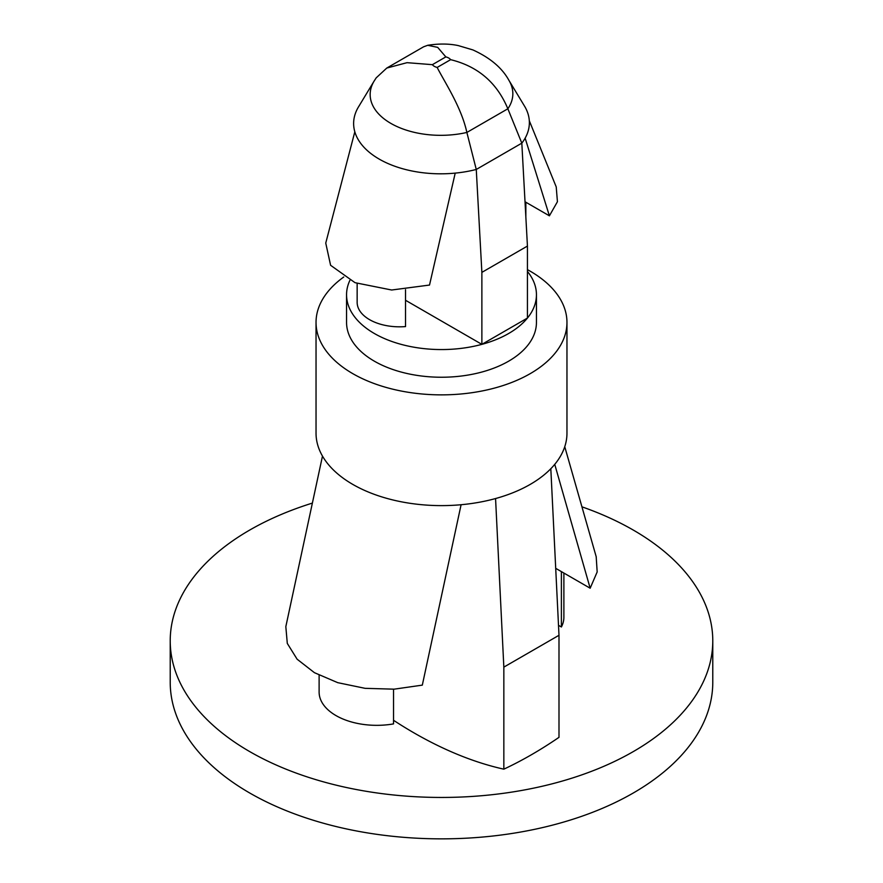 <?xml version="1.0" encoding="UTF-8"?>
<svg xmlns="http://www.w3.org/2000/svg" width="883" height="883" viewBox="0 0 883 883"><rect width="100%" height="100%" fill="white"/><g stroke="black" fill="none" stroke-linecap="round" stroke-linejoin="round"><path stroke-width="1.32" d="M527.438 271.434A94.945 54.812 180 0 1 536.445 294.745A94.945 54.812 180 0 1 527.438 318.057L527.438 246.07L521.82 143.156A87.163 50.32 0 0 0 524.502 106.081L508.895 80.287A70.64 40.784 180 0 1 507.857 108.786L521.82 143.156L476.268 169.459L466.864 132.45A70.64 40.784 180 0 1 391.909 123.984A70.64 40.784 180 0 1 374.105 81.104L358.498 106.898A87.163 50.32 0 0 0 379.127 159.05L379.635 159.348A87.163 50.32 0 0 0 476.268 169.459L481.875 272.372L481.875 344.359A94.945 54.812 180 0 1 346.555 294.745A94.945 54.812 180 0 1 349.867 280.397M354.823 131.777L325.75 243.079L330.595 265.286L355.021 282.681L391.677 290.01L429.513 285.054L455.209 173.123M405.529 289.646L405.529 326.578A42.384 24.47 180 0 1 357.151 302.35L357.151 283.509M525.418 209.15L525.418 201.986L549.403 215.827L525.142 138.156M549.403 215.827L557.427 201.721L556.224 186.909L529.303 120.728M536.445 294.745L536.445 322.427A94.945 54.812 180 0 1 441.5 377.24A94.945 54.812 180 0 1 346.555 322.427L346.555 294.745M481.875 344.359L527.438 318.057A94.945 54.812 180 0 1 481.875 344.359L405.529 300.275M527.438 246.07L481.875 272.372M432.372 64.669A9.172 5.298 0 0 0 437.162 67.439C444.48 81.909 461.368 106.975 466.864 132.45L507.857 108.786C496.974 82.704 477.902 66.324 450.628 59.669A9.172 5.298 0 0 0 445.838 56.898L437.692 47.373L427.714 45.298L423.608 46.799L386.776 68.057L407.03 62.671L432.372 64.669L445.838 56.898M374.105 81.104L376.191 77.859L386.776 68.057M527.438 269.646A125.463 72.439 180 0 1 530.219 271.202A125.463 72.439 180 0 1 566.963 322.427A125.463 72.439 180 0 1 441.5 394.867A125.463 72.439 180 0 1 316.037 322.427A125.463 72.439 180 0 1 343.741 277.019M566.963 322.427L566.963 433.178A125.463 72.439 180 0 1 441.5 505.617A125.463 72.439 180 0 1 316.037 433.178L316.037 322.427M461.092 504.723L422.317 685.131L394.116 689.17L365.098 688.332L337.748 682.669L314.414 672.669L297.107 659.193L287.295 643.409L285.827 626.654L286.456 623.696M563.884 573.056L563.884 617.294A57.649 33.278 180 0 1 561.389 626.985L561.389 571.61L555.705 568.332M561.389 571.61L590.164 588.221L554.745 464.348M596.191 556.676L597.173 571.941L590.164 588.221M550.815 468.73L558.994 635.285L558.994 737.338A416.003 240.187 120 0 1 503.84 769.17L503.84 667.129L558.994 635.285M495.562 498.542L503.84 667.129M393.542 720.296A433.255 250.143 -120 0 0 503.84 769.17M561.389 626.985L558.498 625.319M319.116 675.208L319.116 692.051A57.649 33.278 0 0 0 393.542 723.894L393.542 689.204M581.941 506.831A271.28 156.622 180 0 1 633.321 530.087A271.28 156.622 180 0 1 712.78 640.826A271.28 156.622 180 0 1 567.085 779.656A271.28 156.622 180 0 1 315.915 779.656A271.28 156.622 180 0 1 170.22 640.826A271.28 156.622 180 0 1 312.383 503.089M712.78 640.826L712.78 682.228A271.28 156.622 180 0 1 441.5 838.85A271.28 156.622 180 0 1 170.22 682.228L170.22 640.826M450.628 59.669L437.162 67.439M525.849 202.24L525.849 216.964M508.895 80.287C502.085 67.881 490.087 57.759 472.902 49.923L458.167 45.563C449.028 43.642 438.873 43.554 427.714 45.287M286.158 625.109L322.483 456.092M596.29 557.052L564.756 446.721"/></g></svg>
